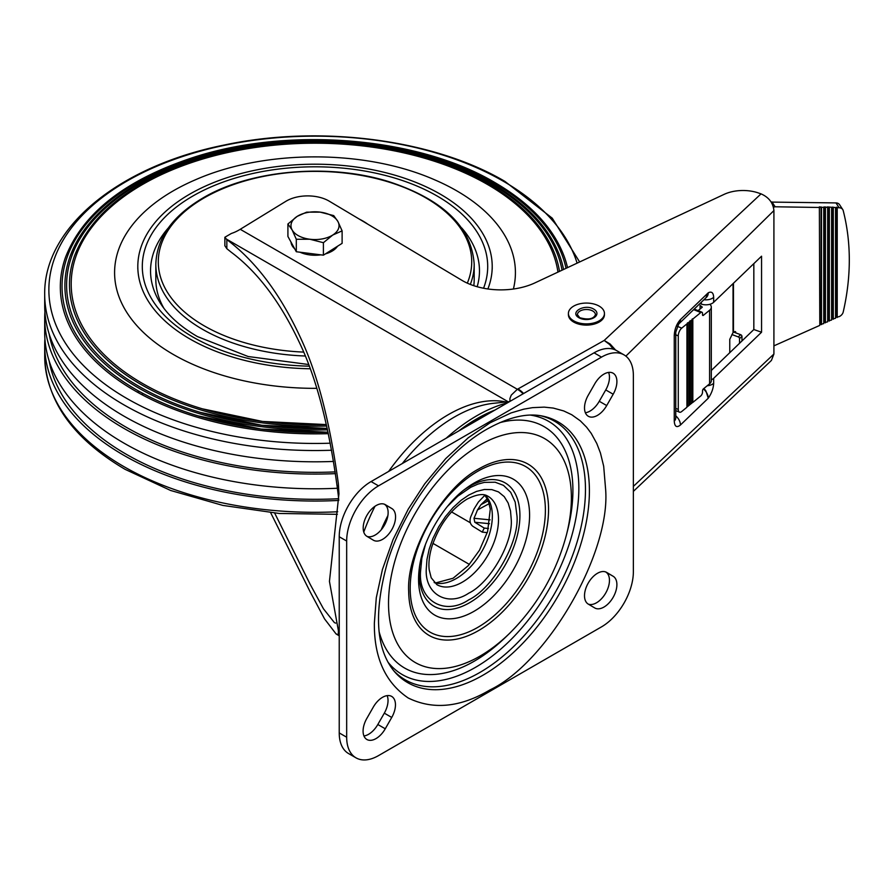 <?xml version="1.0" encoding="UTF-8"?>
<svg xmlns="http://www.w3.org/2000/svg" width="894" height="894" viewBox="0 0 894 894"><rect width="100%" height="100%" fill="white"/><g stroke="black" fill="none" stroke-linecap="round" stroke-linejoin="round"><path stroke-width="1.34" d="M305.178 356.002A159.177 91.903 180 0 1 155.824 264.266L155.824 279.386A159.177 91.903 0 0 0 163.926 308.341M473.809 285.7A159.177 91.903 0 0 0 474.189 279.386L474.189 264.266A159.177 91.903 180 0 1 470.311 284.426M599.17 320.834A18.025 10.404 180 0 1 579.524 323.08A18.025 10.404 180 0 1 568.405 313.47A18.025 10.404 180 0 1 573.68 306.117A18.025 10.404 180 0 1 593.314 303.859A18.025 10.404 180 0 1 604.445 313.47A18.025 10.404 180 0 1 599.17 320.834M568.405 313.47L568.405 314.699A18.025 10.404 0 0 0 579.524 324.31A18.025 10.404 0 0 0 599.17 322.052A18.025 10.404 0 0 0 604.445 314.699L604.445 313.47M593.929 309.223L593.851 309.179C584.788 303.457 569.12 312.252 578.921 317.716L578.988 317.761A10.516 6.068 0 0 0 593.817 317.783A10.516 6.068 0 0 0 593.929 309.223M771.187 202.089L835.979 202.916L839.164 207.777A6.012 4.593 -33.2 0 1 842.74 209.542A6.012 4.593 -33.2 0 1 843.21 210.615A299.445 228.685 -33.2 0 1 849.3 259.986A299.445 228.685 -33.2 0 1 843.21 312.017A6.012 4.593 -33.2 0 1 839.164 316.621L835.532 317.426M835.979 202.916A6.012 4.593 -33.2 0 1 839.555 204.681L842.74 209.542M839.164 207.777L827.241 206.95L827.665 207.598L824.994 206.916L821.485 207.509L819.373 206.827L819.809 325.382L773.913 345.855M831.599 319.203L835.532 318.264L835.532 207.721M827.665 320.98L831.599 320.052L831.599 207.665M823.732 322.768L827.665 321.829L827.665 207.598M819.809 324.544L823.732 323.606L823.732 207.542M819.809 207.475L775.143 206.782L771.947 201.921M775.143 206.782L773.455 207.151M837.22 207.754L837.22 317.504M733.482 283.219L733.482 332.255L734.611 331.685A1.497 0.928 -56.3 0 1 735.449 331.663A1.497 0.928 -56.3 0 1 735.751 332.344L735.751 332.881M836.795 207.095L836.795 316.856M821.061 323.974L821.061 206.86M733.482 332.255A1.497 0.872 0 0 0 733.046 332.624L729.761 339.329L729.761 350.984A6.012 1.598 101.3 0 1 729.649 352.817M821.485 324.623L821.485 207.509M693.655 309.626L700.795 312.531L692.828 319.046L692.828 402.434L700.795 395.908A3.006 1.419 -67.8 0 0 702.528 392.041L702.528 390.812A1.497 0.704 -67.8 0 1 703.399 388.879L709.601 383.805A9.309 5.375 0 0 0 711.311 380.71L711.311 307.134A9.309 5.375 180 0 1 709.601 310.24L703.399 315.314A1.497 0.704 -67.8 0 1 702.829 315.481A1.497 0.704 -67.8 0 1 702.528 314.8L702.528 313.57A3.006 1.419 -67.8 0 0 701.935 312.207L694.571 309.201A3.006 1.419 112.2 0 0 694.124 309.179M709.892 304.284A9.309 5.375 180 0 1 711.311 307.134M702.237 307.033L700.069 305.424L700.069 309.011M698.08 310.643L702.248 307.234M833.286 207.687L833.286 319.281M700.795 312.531A3.006 1.419 -67.8 0 1 701.935 312.207M832.862 207.039L832.862 318.633M824.994 322.198L824.994 206.916M692.828 319.046L681.742 328.12L677.294 326.299M686.938 323.863L686.938 407.251L681.742 411.497A6.012 2.827 -67.8 0 1 679.474 412.156A6.012 2.827 -67.8 0 1 678.278 409.418L678.278 335.853A6.012 2.827 -67.8 0 1 681.742 328.12M691.788 402.68L692.828 402.434M689.363 404.658L691.788 403.283L691.788 319.896M686.938 406.647L689.363 405.261L689.363 321.885M692.336 318.845L692.336 402.233M825.419 322.846L825.419 207.564M829.353 207.631L829.353 321.069M687.486 406.2L687.486 322.812M690.403 321.035L690.403 404.412M828.928 206.983L828.928 320.41M687.978 406.39L687.978 323.013M689.911 320.834L689.911 404.211M487.319 498.606L480.916 504.719L477.452 509.993A102.788 61.34 -58.3 0 1 473.988 518.285L474.792 522.252L484.224 528.075L488.459 528.499M484.917 495.198L478.368 502.059L473.999 509.055A102.788 61.34 121.7 0 1 470.914 516.386C469.305 520.666 469.942 523.962 472.814 526.287L482.246 532.12A102.788 61.34 121.7 0 0 484.224 528.075M739.528 343.307L739.528 338.591A1.497 1.028 48 0 0 738.265 336.904L731.895 334.535M733.728 332.132L740.701 334.714A1.497 1.028 -132 0 1 741.964 336.401L741.964 340.96M482.246 532.12L487.286 532.612M633.365 491.376L771.41 360.438L773.913 354.035L633.365 486.392M338.759 500.349L338.379 496.014C330.076 429.947 316.878 378.352 298.764 341.206C279.878 301.423 257.316 271.72 231.088 252.108L226.841 248.7L226.841 239.626L224.863 237.256L231.39 233.457A54.109 30.284 118.5 0 0 240.24 229.3L285.812 201.351A30.038 17.344 180 0 1 307.48 195.898A30.038 17.344 180 0 1 329.26 201.184L461.986 280.37A54.065 31.212 0 0 0 462.611 280.738A54.065 31.212 0 0 0 534.88 282.906L724.106 194.367A30.038 17.344 180 0 1 758.458 192.97L761.04 193.864L604.188 340.446L610.088 343.989L615.631 350.079M274.67 513.089L310.162 584.318L323.472 608.814L334.356 622.57L335.686 623.129M226.841 239.626C256.097 261.573 280.884 294.785 301.2 339.228C317.761 374.843 330.154 423.074 338.379 483.911L338.96 493.823L329.45 581.379L338.96 633.79L338.379 634.606L336.11 633.98L324.567 618.916L310.151 591.817L270.67 512.72M523.124 393.796A20.551 12.035 -121.3 0 0 517.369 389.292L511.256 395.114L509.926 398.5L509.949 401.395M224.863 237.256L224.863 245.749L226.841 248.7M523.605 393.516A20.54 11.734 -120 0 0 517.984 388.935A32.922 19.009 0 0 0 517.369 389.292L240.24 229.3M613.373 349.208L609.552 344.458L604.188 340.446L517.984 388.935M625.867 356.136L773.913 210.582C773.142 202.882 768.84 197.306 761.04 193.864M773.913 210.582L773.913 354.035M707.199 385.772A9.007 5.208 0 0 0 713.658 383.291C713.423 388.376 711.624 393.349 708.249 398.232L680.446 424.996C676.713 427.969 674.646 426.684 674.255 421.13L674.255 335.306C674.646 329.003 676.713 323.751 680.446 319.549L708.249 292.785C711.602 291.165 713.412 292.673 713.658 297.311L713.658 302.295L761.554 256.198L761.554 332.222L713.658 378.318A9.007 5.208 180 0 1 711.311 379.816M753.832 263.629L753.832 329.54L711.311 370.462M753.832 329.54L761.554 332.222M713.658 302.295A9.007 5.208 180 0 1 701.298 304.072L700.013 303.502M713.658 297.311A9.007 5.208 180 0 1 703.958 299.713M680.446 319.549A10.516 7.364 46.1 0 1 678.714 323.997L706.528 297.233A10.516 7.364 -133.9 0 0 708.249 292.785L705.925 297.758M703.958 388.421L705.936 390.969L708.249 398.232A10.516 7.364 -133.9 0 0 703.366 388.912M458.6 431.042A159.177 91.903 -60 0 1 476.837 418.794A159.177 91.903 -60 0 1 495.075 409.988M509.602 401.596L493.488 403.306A145.666 84.103 120 0 0 454.543 416.962A145.666 84.103 120 0 0 402.3 463.55M374.988 506.272A145.666 84.103 120 0 0 363.769 532.086M381.146 529.907A162.931 94.071 -60 0 1 387.907 515.536M446.229 438.183A162.931 94.071 -60 0 1 476.837 415.732A162.931 94.071 -60 0 1 507.446 402.836M613.027 373.156A18.316 10.583 -60 0 1 613.105 373.2A18.316 10.583 -60 0 1 613.183 394.22L606.702 405.563A18.316 10.583 -60 0 1 597.471 415.364A18.316 10.583 -60 0 1 588.308 416.269A18.316 10.583 -60 0 1 588.23 395.249L594.711 383.906A18.316 10.583 -60 0 1 613.027 373.156M608.602 372.418A18.316 10.583 -60 0 1 605.741 389.929L599.271 401.272A18.316 10.583 -60 0 1 590.029 411.072A18.316 10.583 -60 0 1 585.38 412.76M588.375 582.832A18.316 10.583 -60 0 1 606.624 572.384A18.316 10.583 -60 0 1 606.702 572.428L613.183 576.295A18.316 10.583 -60 0 1 615.888 591.001A18.316 10.583 -60 0 1 603.942 607.071A18.316 10.583 -60 0 1 594.778 607.976A18.316 10.583 -60 0 1 594.711 607.931L588.23 604.076A18.316 10.583 -60 0 1 588.375 582.832M367.065 515.078A18.316 10.583 -60 0 1 385.303 504.641A18.316 10.583 -60 0 1 385.381 504.685L391.851 508.552A18.316 10.583 -60 0 1 394.556 523.258A18.316 10.583 -60 0 1 382.61 539.339A18.316 10.583 -60 0 1 373.457 540.244A18.316 10.583 -60 0 1 373.368 540.199L366.898 536.322A18.316 10.583 -60 0 1 367.065 515.078M391.606 696.37A18.316 10.583 -60 0 1 391.673 696.415A18.316 10.583 -60 0 1 391.74 717.446L385.258 728.789A18.316 10.583 -60 0 1 376.039 738.578A18.316 10.583 -60 0 1 366.875 739.483A18.316 10.583 -60 0 1 366.808 718.452L373.29 707.109A18.316 10.583 -60 0 1 391.606 696.37M387.169 695.633A18.316 10.583 -60 0 1 384.308 713.155L377.827 724.498A18.316 10.583 -60 0 1 368.596 734.287A18.316 10.583 -60 0 1 363.947 735.974M393.416 670.388A149.309 86.204 120 0 0 479.899 672.444A149.309 86.204 120 0 0 580.586 529.058A149.309 86.204 120 0 0 540.445 415.71M492.695 411.363A159.177 91.903 120 0 0 477.262 419.04A159.177 91.903 120 0 0 461.84 429.176M605.596 571.914L605.741 572.004A18.316 10.583 -60 0 1 608.456 586.699A18.316 10.583 -60 0 1 596.51 602.779A18.316 10.583 -60 0 1 588.375 604.165M384.23 504.149L384.42 504.261A18.316 10.583 -60 0 1 387.124 518.967A18.316 10.583 -60 0 1 375.178 535.037A18.316 10.583 -60 0 1 367.088 536.434M425.421 544.625L421.834 558.258L420.504 571.97C418.426 600.857 444.787 616.078 468.769 599.829C492.75 588.386 519.101 542.736 517.023 516.251L515.201 502.104L510.686 492.292L503.49 485.364L495.175 482.224L484.369 482.369L477.809 484.146L470.691 487.319L457.762 496.204L447.548 506.317M339.228 732.924A45.046 26.015 120 0 0 348.559 753.553L356.002 757.844A45.046 26.015 -60 0 1 346.671 737.215L339.228 732.924L339.228 536.746L346.671 541.038L346.671 737.215M594.074 352.828L601.506 357.119A45.046 26.015 -60 0 1 624.034 354.884L616.603 350.593A45.046 26.015 120 0 0 594.074 352.828L371.088 481.564A45.046 26.015 120 0 0 339.228 536.746M356.002 757.844A45.046 26.015 -60 0 0 378.52 755.609L601.506 626.873A45.046 26.015 -60 0 0 633.365 571.691L633.365 375.514A45.046 26.015 -60 0 0 624.034 354.884M346.671 541.038A45.046 26.015 -60 0 1 378.52 485.855L371.088 481.564M601.506 357.119L378.52 485.855M337.496 246.252A24.026 13.868 180 0 1 325.472 253.862M320.79 254.846A24.026 13.868 180 0 1 309.849 254.924A24.026 13.868 180 0 1 299.982 252.197M294.662 248.755A24.026 13.868 180 0 1 291.019 242.118M342.111 230.875L342.111 243.347L323.404 255.17L296.305 251.739L287.913 236.463L287.913 223.992L292.103 229.881A24.026 13.868 180 0 1 297.266 216.326A24.026 13.868 180 0 1 320.164 212.135A24.026 13.868 180 0 1 337.91 221.488A24.026 13.868 180 0 1 332.758 235.033L342.111 230.875L337.91 221.488L333.719 215.599L320.164 212.135L306.62 212.169L297.266 216.326L287.913 223.992M309.849 239.234A24.026 13.868 180 0 1 292.103 229.881L296.305 239.268L309.849 239.234A24.026 13.868 0 0 0 332.758 235.033L323.404 242.699L309.849 239.234M296.305 251.739L296.305 239.268M323.404 255.17L323.404 242.699M138.179 390.812A177.202 102.307 0 0 0 138.425 392.779M138.536 391.013A177.202 102.307 0 0 0 138.883 393.036M310.106 368.775A177.202 102.307 180 0 1 137.81 266.513A177.202 102.307 180 0 1 189.707 194.166A177.202 102.307 180 0 1 382.822 171.994A177.202 102.307 180 0 1 492.214 266.513A177.202 102.307 180 0 1 487.889 288.963M44.912 311.883A270.312 156.059 0 0 0 44.7 318.007A270.312 156.059 0 0 0 123.875 428.36A270.312 156.059 0 0 0 335.44 473.63M44.7 318.007L44.7 332.724A270.312 156.059 0 0 0 123.875 443.078A270.312 156.059 0 0 0 337.429 488.247M338.647 498.707A267.306 154.327 180 0 1 125.998 454.107A267.306 154.327 180 0 1 49.114 360.807M49.114 333.831A267.306 154.327 0 0 0 125.998 427.131A267.306 154.327 0 0 0 335.183 471.898M338.759 500.439A270.312 156.059 180 0 1 123.875 455.337A270.312 156.059 180 0 1 44.7 344.983A270.312 156.059 180 0 1 44.912 338.86M579.636 261.964L552.246 218.181L504.898 181.381C433.366 139.207 319.75 124.579 224.461 144.984C119.762 165.815 43.538 227.311 44.7 294.484L44.7 305.748A270.312 156.059 0 0 0 123.875 416.101A270.312 156.059 0 0 0 333.551 461.438M567.522 267.641A254.689 147.041 0 0 0 564.438 257.103C553.799 228.272 530.611 203.43 494.907 182.577C418.291 136.95 289.041 126.21 193.339 157.433C125.562 179.716 82.974 212.94 65.575 257.103A254.689 147.041 0 0 0 134.916 390.79A254.689 147.041 0 0 0 328.355 433.657M138.157 183.516A250.108 144.403 0 0 0 70.056 256.444A250.108 144.403 0 0 0 138.157 387.728A250.108 144.403 0 0 0 327.539 429.846M566.047 268.323A252.968 146.057 0 0 0 493.89 183.091A252.968 146.057 0 0 0 136.134 183.091A252.968 146.057 0 0 0 136.134 389.65A252.968 146.057 0 0 0 328.053 432.227L261.16 429.075L198.066 415.878M559.499 271.385A245.537 141.755 0 0 0 555.476 255.785C545.206 227.981 522.856 204.022 488.437 183.918C414.57 139.933 289.98 129.574 197.719 159.68C132.379 181.158 91.311 213.197 74.537 255.785A245.537 141.755 0 0 0 141.386 384.666A245.537 141.755 0 0 0 326.69 426.025M562.047 270.2A248.398 143.409 0 0 0 490.65 183.773A248.398 143.409 0 0 0 139.363 183.773A248.398 143.409 0 0 0 139.363 386.577A248.398 143.409 0 0 0 327.226 428.416L261.841 425.265L200.189 412.346M513.402 289.019A200.412 115.706 0 0 0 456.722 190.824A200.412 115.706 0 0 0 434.786 179.873C365.188 149.22 264.836 149.209 195.238 179.873A200.412 115.706 0 0 0 173.291 354.46A200.412 115.706 0 0 0 316.699 388.342M557.957 272.111A243.816 140.771 0 0 0 487.42 184.443A243.816 140.771 0 0 0 142.604 184.443A243.816 140.771 0 0 0 142.604 383.515A243.816 140.771 0 0 0 326.366 424.594L262.512 421.443L202.301 408.804M563.555 269.496A250.108 144.403 0 0 0 559.957 256.444C549.497 228.126 526.734 203.72 491.666 183.248C416.436 138.447 289.511 127.898 195.529 158.562C128.971 180.432 87.143 213.063 70.056 256.444M142.705 395.103A174.017 100.474 180 0 1 142.247 393.058M467.316 283.152A156.707 90.473 0 0 0 391.717 182.957A156.707 90.473 0 0 0 204.201 197.876A156.707 90.473 0 0 0 168.128 293.4A156.707 90.473 0 0 0 303.569 352.091M359.343 219.119A67.843 39.168 180 0 1 367.792 224.17M577.412 314.699A9.007 5.208 180 0 1 580.05 311.023A9.007 5.208 180 0 1 592.789 311.023A9.007 5.208 180 0 1 595.438 314.699C593.527 319.069 588.297 320.063 579.737 317.694L577.412 314.699M734.7 331.652L735.751 332.344M733.046 332.624L733.046 283.644M703.399 315.314L702.539 314.967M709.601 310.24L709.601 383.805M675.763 334.825L678.278 335.853M675.763 408.39L678.278 409.418M740.701 334.714L738.265 336.904M741.964 336.401L739.528 338.591M489.286 503.613L477.452 509.993M473.988 518.285L490.091 519.861M480.916 504.719L488.314 500.729M489.51 523.694L474.792 522.252M485.867 500.338L487.699 499.355M432.931 543.362L469.395 564.416M388.655 471.417A144.169 83.231 -60 0 1 448.375 414.626A144.169 83.231 -60 0 1 506.026 401.976M508.161 401.752L225.701 238.676M674.255 335.306A10.516 6.068 0 0 0 675.763 332.188L675.752 418.224M674.255 421.13A10.516 6.068 0 0 0 675.763 418.012M338.379 483.911L338.379 496.014M338.379 631.198L338.379 634.606M470.333 522.766L451.548 511.916M713.658 378.318L713.658 383.291M701.298 302.261L701.298 304.072M680.446 424.996A10.516 7.364 -133.9 0 0 675.763 415.844M605.741 389.929L613.183 394.22M384.308 713.155L391.74 717.446M434.339 582.664A51.059 29.48 120 0 0 456.242 578.563A51.059 29.48 120 0 0 488.593 536.691A51.059 29.48 120 0 0 484.95 495.019M462.399 582.117A51.059 29.48 -60 0 1 436.864 584.654L431.199 577.759L429.187 569.735C428.427 563.052 429.31 555.375 431.847 546.703C439.11 525.158 450.799 509.323 466.903 499.187C482.291 491.454 486.615 495.667 487.923 496.215A51.059 29.48 -60 0 1 495.757 537.126A51.059 29.48 -60 0 1 462.399 582.117M419.532 566.785A71.218 41.124 120 0 0 469.562 602.712A71.218 41.124 120 0 0 519.917 515.492A71.218 41.124 120 0 0 469.562 486.414A71.218 41.124 120 0 0 463.785 490.124M474.077 611.272A78.504 45.326 -60 0 1 419.208 569.154C422.035 541.328 442.988 505.032 465.673 488.672A78.504 45.326 -60 0 1 474.077 483.073A78.504 45.326 -60 0 1 529.583 515.123A78.504 45.326 -60 0 1 474.077 611.272M479.955 656.151A129.306 74.66 -60 0 1 388.521 603.361A129.306 74.66 -60 0 1 479.955 444.988A129.306 74.66 -60 0 1 566.517 534.612C556.37 572.708 537.339 605.674 509.424 633.511A129.306 74.66 -60 0 1 479.955 656.151M379.067 631.522A139.397 80.482 120 0 0 474.334 661.147A139.397 80.482 120 0 0 506.105 636.729L509.424 633.511M387.918 662.074A146.236 84.427 120 0 0 475.44 667.371A146.236 84.427 120 0 0 574.797 523.683A146.236 84.427 120 0 0 530.5 415.107M482.983 675.205A150.505 86.897 -60 0 1 394.533 671.718C375.972 649.446 373.547 613.195 387.281 562.952C403.63 508.071 445.592 452.319 487.208 429.031C508.485 417.207 526.801 412.872 542.166 416.012A150.505 86.897 -60 0 1 584.81 529.237A150.505 86.897 -60 0 1 482.983 675.205M426.293 568.629L426.974 559.443L429.176 549.184L432.919 538.49L438.731 526.767L445.525 516.475L453.079 507.58L461.036 500.338L468.769 495.064L476.491 491.421L484.403 489.476L491.856 489.61L498.472 491.901L504.216 496.617L508.161 503.02L510.508 510.943L511.245 519.582C513.067 542.904 489.878 583.078 468.769 593.158C447.659 607.451 424.46 594.063 426.293 568.629M477.787 471.261A95.602 55.193 120 0 0 410.19 588.341A95.602 55.193 120 0 0 477.787 627.376A95.602 55.193 120 0 0 545.385 510.284A95.602 55.193 120 0 0 477.787 471.261M478.603 630.549A98.921 57.104 -60 0 1 408.67 591.403C406.39 551.196 442.541 487.856 478.692 468.97L479.676 468.411A98.921 57.104 -60 0 1 548.547 510.027A98.921 57.104 -60 0 1 478.603 630.549M374.362 623.129L376.296 597.717L382.42 569.523L393.014 539.652L408.234 509.155L424.695 483.877L445.648 458.667L468.188 437.837L490.001 422.84L511.044 412.927L523.739 409.173L532.567 407.642L544.245 407.128L553.285 408.077L563.723 410.938L571.769 414.749L580.34 420.862L586.587 427.176L591.213 433.344L596.79 443.491L600.444 453.012L603.685 466.243L605.64 489.61C610.624 553.084 547.463 662.476 490.001 689.9C460.376 707.422 433.121 710.115 408.234 698.002C385.303 682.513 374.005 657.559 374.362 623.129M566.517 534.612L567.645 530.131A139.397 80.482 120 0 0 499.623 422.717M478.771 468.925A98.921 57.104 -60 0 1 479.676 468.411L479.564 468.478M385.258 728.789L377.827 724.498M384.42 504.261L391.851 508.552M613.183 576.295L605.741 572.004M599.271 401.272L606.702 405.563M308.519 364.495L248.141 356.516L197.395 336.569C179.359 325.997 166.53 314.062 158.908 300.764A164.462 94.954 180 0 1 168.396 227.858M483.553 288.237A172.698 99.703 0 0 0 437.121 196.01A172.698 99.703 0 0 0 192.892 196.01A172.698 99.703 0 0 0 192.892 337.016A172.698 99.703 0 0 0 309.145 366.16M461.628 227.858A164.462 94.954 180 0 1 477.161 286.728M337.708 511.759A270.312 156.059 180 0 1 123.875 466.601A270.312 156.059 180 0 1 44.7 356.259L44.7 344.983M44.7 294.484A270.312 156.059 0 0 0 123.875 404.837A270.312 156.059 0 0 0 331.607 450.241M577.099 263.149A266.133 153.645 0 0 0 503.188 181.158A266.133 153.645 0 0 0 126.825 181.158A266.133 153.645 0 0 0 126.825 398.456A266.133 153.645 0 0 0 330.288 443.2M474.189 264.266C471.652 227.288 443.513 199.854 389.795 181.963C330.311 162.864 250.689 169.603 203.072 197.909C172.397 216.024 156.64 238.139 155.824 264.266M679.474 412.156L675.763 410.637M339.228 635.79L336.11 633.98M678.714 323.997L675.763 332.188M434.171 582.475L436.071 582.821L453.079 578.25L468.288 565.656L479.486 550.246L487.61 531.55L490.281 509.099L488.325 500.763L484.693 494.963M137.81 266.513L137.81 268.96M492.214 266.513L492.214 268.96M337.373 514.318L279.286 513.469L222.841 505.412L170.653 490.482L125.115 469.35C72.95 438.596 46.142 400.892 44.7 356.259"/></g></svg>
